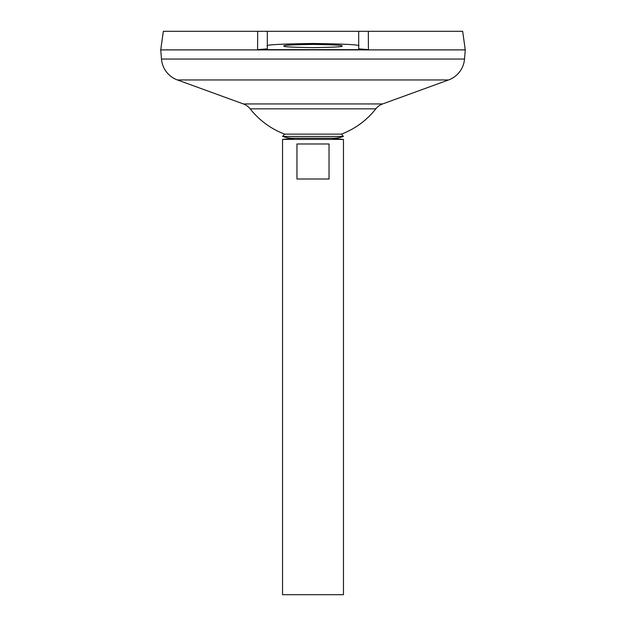 <?xml version="1.0" encoding="UTF-8"?>
<svg xmlns="http://www.w3.org/2000/svg" width="626" height="626" viewBox="0 0 626 626"><rect width="100%" height="100%" fill="white"/><g stroke="black" fill="none" stroke-linecap="round" stroke-linejoin="round"><path stroke-width="0.94" d="M284.595 134.136L341.405 134.136L343.408 136.429L282.592 136.429L284.595 134.136A79.956 79.956 0 0 1 250.165 108.838L375.835 108.838A15.227 15.227 0 0 1 382.603 103.947L448.568 79.956A24.367 24.367 0 0 0 464.523 59.047L465.267 49.908L160.733 49.908L161.477 59.047L464.523 59.047M282.592 136.429A32.552 32.552 0 0 0 293.211 138.213L332.789 138.213A32.552 32.552 0 0 0 343.408 136.429M341.929 46.019C343.572 46.778 333.932 47.31 313 47.623C292.068 47.31 282.428 46.778 284.071 46.019C282.428 45.26 292.068 44.72 313 44.415C333.932 44.72 343.572 45.26 341.929 46.019M294.556 138.213L282.545 139.41L343.455 139.41L331.444 138.213M329.041 143.98L329.041 179.005L296.959 179.005L296.959 143.98L329.041 143.98M282.545 139.41L282.545 594.7L343.455 594.7L343.455 139.41M250.165 108.838A15.227 15.227 0 0 0 243.397 103.947L177.432 79.956A24.367 24.367 0 0 1 161.477 59.047M163.339 31.3L267.318 31.3L257.669 31.3L257.583 49.642L368.417 49.642L358.682 48.851L358.682 31.3L462.661 31.3L465.267 49.877L160.733 49.877L163.339 31.3M368.331 31.3L368.417 49.642M358.682 31.3L267.318 31.3L267.318 46.019C264.72 44.822 279.947 43.977 313 43.484C346.053 43.977 361.28 44.822 358.682 46.019M257.583 49.642L267.318 48.851L267.318 46.019M177.432 79.956L448.568 79.956M243.397 103.947L382.603 103.947M341.405 134.136A79.956 79.956 0 0 0 375.835 108.838"/></g></svg>

